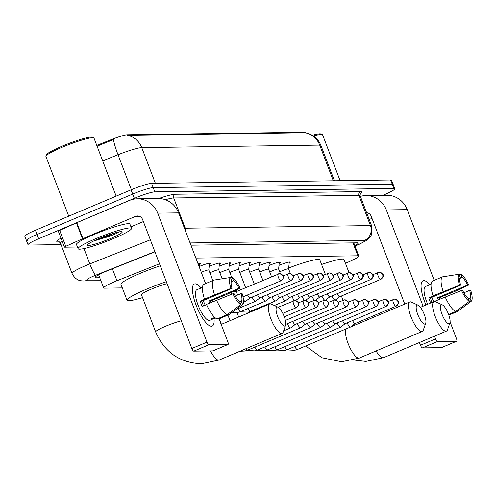 <?xml version="1.0" encoding="UTF-8"?>
<svg xmlns="http://www.w3.org/2000/svg" width="496" height="496" viewBox="0 0 496 496"><rect width="100%" height="100%" fill="white"/><g stroke="black" fill="none" stroke-linecap="round" stroke-linejoin="round"><path stroke-width="0.74" d="M278.988 265.385A9.151 1.035 -20.9 0 1 290.296 262.136A9.151 1.035 -20.9 0 1 289.174 263.153M269.018 265.527A9.151 1.035 -20.9 0 1 280.321 262.272A9.151 1.035 -20.9 0 1 279.205 263.295M259.042 265.67A9.151 1.035 -20.9 0 1 270.351 262.415A9.151 1.035 -20.9 0 1 269.229 263.432M249.073 265.813A9.151 1.035 -20.9 0 1 260.375 262.558A9.151 1.035 -20.9 0 1 259.259 263.574M239.097 265.955A9.151 1.035 -20.9 0 1 250.406 262.7A9.151 1.035 -20.9 0 1 249.283 263.717M229.127 266.092A9.151 1.035 -20.9 0 1 240.43 262.843A9.151 1.035 -20.9 0 1 239.314 263.86M219.151 266.234A9.151 1.035 -20.9 0 1 230.46 262.979A9.151 1.035 -20.9 0 1 229.338 264.002M209.182 266.377A9.151 1.035 -20.9 0 1 220.484 263.122A9.151 1.035 -20.9 0 1 219.368 264.145M199.206 266.519A9.151 1.035 -20.9 0 1 210.515 263.264A9.151 1.035 -20.9 0 1 209.393 264.281M197.972 263.63A9.151 1.035 -20.9 0 1 200.539 263.407A9.151 1.035 -20.9 0 1 199.423 264.424M159.501 263.798L116.963 280.748A17.155 1.941 159.1 0 0 114.254 281.858A17.155 1.941 159.1 0 0 103.633 287.897A17.155 1.941 159.1 0 0 104.557 288.164L122.326 287.909M305.319 132.779L305.214 132.5A15.438 1.748 159.1 0 0 304.383 132.265L127.379 134.769A15.438 1.748 159.1 0 0 111.358 139.587L96.782 145.39M345.476 263.351L350.74 260.983A17.155 1.941 159.1 0 0 358.819 256.048A17.155 1.941 159.1 0 0 357.901 255.787L195.852 258.081M61.027 244.59L28.966 245.049A17.155 1.941 -20.9 0 1 28.043 244.782A17.155 1.941 -20.9 0 1 38.669 238.743L134.317 198.326A17.155 1.941 -20.9 0 1 154.82 191.865L393.874 188.474L392.255 184.227A17.155 1.941 -20.9 0 1 393.173 184.493A17.155 1.941 -20.9 0 0 392.255 184.227L153.202 187.618L392.255 184.227L390.631 179.98A17.155 1.941 -20.9 0 1 391.555 180.246L394.797 188.734A17.155 1.941 -20.9 0 1 384.171 194.779L382.881 195.325M134.317 198.326L132.699 194.079A17.155 1.941 -20.9 0 1 153.202 187.618A17.155 1.941 -20.9 0 0 132.699 194.079L37.045 234.496L132.699 194.079L131.074 189.832A17.155 1.941 -20.9 0 1 151.578 183.371L390.631 179.98M27.342 240.802A17.155 1.941 -20.9 0 1 26.418 240.541A17.155 1.941 -20.9 0 1 37.045 234.496A17.155 1.941 -20.9 0 0 26.418 240.541L24.8 236.294A17.155 1.941 -20.9 0 1 35.427 230.249L131.074 189.832M304.972 132.767A20.014 18.997 89.2 0 1 319.691 145.092A22.872 2.592 159.1 0 1 320.918 145.44C317.93 138.384 312.691 134.156 305.201 132.761L127.032 135.29A20.014 18.997 -90.8 0 1 141.751 147.616A22.872 2.592 159.1 0 0 118.023 154.746A20.014 2.492 -111.7 0 1 113.485 139.556L97.08 146.159M154.932 251.825L108.401 270.363A17.155 1.941 159.1 0 0 105.698 271.473A17.155 1.941 159.1 0 0 95.071 277.512A17.155 1.941 159.1 0 0 95.995 277.779L99.746 277.723M393.874 188.474A17.155 1.941 -20.9 0 1 394.797 188.734M354.851 245.644A17.155 1.941 159.1 0 0 358.087 243.083A17.155 1.941 159.1 0 0 357.163 242.823L190.929 245.179M211.395 326.275A22.872 6.721 -112.9 0 1 207.533 324.272A22.872 6.721 -112.9 0 1 192.46 288.604A22.872 6.721 -112.9 0 1 195.182 283.817A22.872 6.721 -112.9 0 1 201.116 287.99A22.872 6.721 -112.9 0 0 195.182 283.817A22.872 6.721 -112.9 0 0 194.389 283.979A22.872 6.721 -112.9 0 0 196.583 306.404A22.872 6.721 -112.9 0 0 211.395 326.275A22.872 6.721 -112.9 0 0 214.005 318.494A22.872 6.721 -112.9 0 1 212.195 326.114A22.872 6.721 -112.9 0 1 211.395 326.275M77.444 247.002L64.573 247.188A2.858 0.322 159.1 0 1 64.418 247.144L58.336 231.223A2.858 0.322 -20.9 0 1 59.687 230.398L76.403 222.878A2.858 0.322 -20.9 0 1 76.824 222.692L129.462 200.446A22.872 21.706 89.2 0 1 137.249 198.809A22.872 21.706 89.2 0 1 157.709 213.168L206.956 342.128A2.858 0.837 67.1 0 0 208.866 344.77L193.762 351.156A2.858 0.837 -112.9 0 1 191.853 348.514L142.606 219.548A5.716 5.425 -90.8 0 0 135.544 216.368L82.906 238.613A2.858 0.322 159.1 0 0 82.479 238.799L65.763 246.32A2.858 0.322 159.1 0 0 64.418 247.144M137.249 198.809L158.125 198.512A22.872 21.706 89.2 0 1 178.591 212.871L205.598 283.6M213.032 350.808A2.858 0.837 -112.9 0 1 212.945 350.864A2.858 0.837 -112.9 0 1 212.846 350.883L227.949 344.503L208.866 344.77M227.949 344.503A2.858 0.837 67.1 0 0 228.048 344.478A2.858 0.837 67.1 0 0 227.838 341.837L219.058 318.854M212.009 300.378L212.555 301.816M212.846 350.883L193.762 351.156M108.996 234.788A22.872 2.592 -20.9 0 1 99.194 238.526M143.381 221.582L130.944 226.839M240.789 304.556L239.543 301.295A11.433 3.36 -112.9 0 1 234.044 293.706L232.94 293.725A14.868 4.365 -112.9 0 0 240.789 304.556L227.125 314.712L217.056 318.965A18.867 5.543 -112.9 0 1 206.485 304.377L232.94 293.725M232.016 288.399L230.913 288.418L204.457 299.069A18.867 5.543 -112.9 0 1 203.837 284.344L213.906 280.085L230.448 277.475L231.694 280.742A11.433 3.36 -112.9 0 0 232.016 288.399L201.81 301.165A11.433 3.36 67.1 0 0 203.577 305.908M215.338 317.93L213.001 318.916A16.579 4.873 -112.9 0 1 212.765 319.04A16.579 4.873 -112.9 0 1 212.189 319.157A16.579 4.873 -112.9 0 1 211.203 318.94L214.768 317.434M212.765 319.04L209.746 320.317A16.579 4.873 -112.9 0 1 209.169 320.435A16.579 4.873 -112.9 0 1 198.425 306.032A16.579 4.873 -112.9 0 1 196.838 289.769L199.857 288.492A16.579 4.873 -112.9 0 1 200.111 288.412M211.042 302.455A16.579 4.873 -112.9 0 0 210.44 301.041L226.275 294.649L240.095 288.288L238.991 288.3L208.785 301.066A11.433 3.36 67.1 0 1 209.647 303.044M204.457 299.069L205.189 299.063L200.155 301.19A16.579 4.873 -112.9 0 0 202.182 306.497L206.596 304.631M218.612 318.308L218.854 318.94L228.923 314.687L242.587 304.532L241.341 301.27L239.785 301.928M214.526 294.816A18.867 5.543 -112.9 0 1 213.906 280.085M229.27 314.427A18.867 5.543 -112.9 0 1 229.102 314.569A18.867 5.543 -112.9 0 1 228.923 314.687M230.913 288.418A14.868 4.365 -112.9 0 1 230.448 277.475M231.248 281.666L233.492 280.717L232.246 277.45L230.541 277.717M232.246 277.45A14.868 4.365 -112.9 0 1 240.095 288.288M235.247 296.044L241.019 293.607L242.122 293.595A14.868 4.365 -112.9 0 1 242.587 304.532M233.492 280.717A11.433 3.36 -112.9 0 1 238.991 288.3M241.019 293.607A11.433 3.36 -112.9 0 1 241.341 301.27M199.857 288.492A16.579 4.873 -112.9 0 0 199.621 288.622L202.449 287.426M227.125 314.712A18.867 5.543 -112.9 0 1 216.554 300.123M203.05 300.644A11.433 3.36 -112.9 0 1 205.22 305.214M213.001 318.916L212.759 318.283M201.81 301.165L200.155 301.19M210.44 301.041L208.785 301.066M68.727 216.175L45.917 156.445A25.73 2.914 -20.9 0 1 45.961 156.073L46.618 154.622A24.583 2.784 -20.9 0 1 61.814 146.314A24.583 2.784 -20.9 0 1 92.256 137.194L93.719 137.838A25.73 2.914 -20.9 0 1 93.992 138.086L116.157 196.137M45.961 156.073A25.73 2.914 -20.9 0 1 61.857 147.38A25.73 2.914 -20.9 0 1 93.719 137.838M113.813 238.421A28.588 3.236 -20.9 0 1 78.108 248.75A28.588 3.236 -20.9 0 1 95.815 238.675A28.588 3.236 -20.9 0 1 131.521 228.352A28.588 3.236 -20.9 0 1 113.813 238.421M111.997 234.261A28.588 3.236 -20.9 0 1 95.226 240.603M78.108 248.75L76.483 244.503A28.588 3.236 -20.9 0 1 94.19 234.428A28.588 3.236 -20.9 0 1 129.902 224.105L131.521 228.352M98.946 238.632A18.637 2.108 -20.9 0 1 122.028 231.719A18.637 2.108 -20.9 0 1 110.682 238.464A18.637 2.108 -20.9 0 1 87.426 244.931A18.637 2.108 -20.9 0 1 98.946 238.632M93.992 240.851L109.201 236.425L116.709 233.418L119.189 231.861M95.666 240.07L109.25 236.195L116.709 233.418M100.7 237.906L116.802 232.401M284.58 326.108A10.292 3.026 67.1 0 0 285.603 325.209A10.292 3.026 67.1 0 0 283.718 315.375A10.292 3.026 67.1 0 0 277.977 307.167A10.292 3.026 67.1 0 0 277.289 306.999A10.292 3.026 67.1 0 0 277.692 316.597A10.292 3.026 67.1 0 0 284.58 326.108M285.603 325.209L283.16 332.153A16.008 4.706 -112.9 0 1 282.131 333.424A16.008 4.706 -112.9 0 1 281.573 333.541A16.008 4.706 -112.9 0 1 271.207 319.635A16.008 4.706 -112.9 0 1 269.669 303.93A16.008 4.706 -112.9 0 1 270.227 303.819A16.008 4.706 -112.9 0 1 271.3 304.085L277.977 307.167M167.09 283.669A16.008 1.81 159.1 0 0 151.379 289.112A16.008 1.81 159.1 0 0 141.465 294.754L155.651 331.905C164.505 352.284 179.8 362.892 201.525 363.735L219.201 360.015L282.131 333.424M142.557 297.612A31.446 3.559 -20.9 0 1 127.044 300.26A31.446 3.559 -20.9 0 1 146.518 289.18A31.446 3.559 -20.9 0 1 166.346 281.722M127.044 300.26L120.962 284.338A31.446 3.559 -20.9 0 1 140.442 273.259A31.446 3.559 -20.9 0 1 160.27 265.8M424.7 324.117A10.292 3.026 67.1 0 0 425.723 323.225A10.292 3.026 67.1 0 0 423.838 313.385A10.292 3.026 67.1 0 0 418.097 305.183A10.292 3.026 67.1 0 0 417.409 305.009A10.292 3.026 67.1 0 0 417.812 314.613A10.292 3.026 67.1 0 0 424.7 324.117M425.723 323.225L423.28 330.162A16.008 4.706 -112.9 0 1 422.251 331.44A16.008 4.706 -112.9 0 1 421.693 331.551A16.008 4.706 -112.9 0 1 411.327 317.645A16.008 4.706 -112.9 0 1 409.789 301.946A16.008 4.706 -112.9 0 1 410.347 301.835A16.008 4.706 -112.9 0 1 411.42 302.095L418.097 305.183M288.678 268.001A31.446 3.559 -20.9 0 1 319.839 259.916L325.351 274.35M448.899 323.776A10.292 3.026 67.1 0 0 449.915 322.884A10.292 3.026 67.1 0 0 448.031 313.044A10.292 3.026 67.1 0 0 442.289 304.842A10.292 3.026 67.1 0 0 441.601 304.668A10.292 3.026 67.1 0 0 442.01 314.266A10.292 3.026 67.1 0 0 448.899 323.776M449.915 322.884L447.473 329.821A16.008 4.706 -112.9 0 1 446.443 331.099A16.008 4.706 -112.9 0 1 445.885 331.21A16.008 4.706 -112.9 0 1 435.519 317.304A16.008 4.706 -112.9 0 1 433.981 301.605A16.008 4.706 -112.9 0 1 434.539 301.487A16.008 4.706 -112.9 0 1 435.618 301.754L442.289 304.842M321.582 264.48A31.446 3.559 -20.9 0 1 344.032 259.569L349.029 272.67M287.345 323.677A5.146 1.513 67.1 0 0 290.575 327.899A5.146 1.513 67.1 0 0 290.755 327.862A5.146 1.513 67.1 0 0 290.854 327.8L295.275 324.403M292.77 321.389A3.714 1.091 67.1 0 0 295.108 324.446A3.714 1.091 67.1 0 0 295.232 324.421A3.714 1.091 67.1 0 0 295.306 324.378A3.714 1.091 67.1 0 0 295.343 324.347M297.321 323.535A5.146 1.513 67.1 0 0 300.551 327.757A5.146 1.513 67.1 0 0 300.731 327.72A5.146 1.513 67.1 0 0 300.83 327.664L305.245 324.26M302.74 321.247A3.714 1.091 67.1 0 0 305.077 324.303A3.714 1.091 67.1 0 0 305.207 324.279A3.714 1.091 67.1 0 0 305.282 324.235A3.714 1.091 67.1 0 0 305.313 324.204M307.291 323.398A5.146 1.513 67.1 0 0 310.521 327.614A5.146 1.513 67.1 0 0 310.701 327.577A5.146 1.513 67.1 0 0 310.8 327.521L315.22 324.117M312.716 321.104A3.714 1.091 67.1 0 0 315.047 324.161A3.714 1.091 67.1 0 0 315.177 324.136A3.714 1.091 67.1 0 0 315.251 324.093A3.714 1.091 67.1 0 0 315.289 324.062M317.266 323.256A5.146 1.513 67.1 0 0 320.497 327.472A5.146 1.513 67.1 0 0 320.676 327.441A5.146 1.513 67.1 0 0 320.776 327.379L325.19 323.975M322.685 320.962A3.714 1.091 67.1 0 0 325.023 324.018A3.714 1.091 67.1 0 0 325.153 323.993A3.714 1.091 67.1 0 0 325.227 323.95A3.714 1.091 67.1 0 0 325.258 323.919M327.236 323.113A5.146 1.513 67.1 0 0 330.466 327.335A5.146 1.513 67.1 0 0 330.646 327.298A5.146 1.513 67.1 0 0 330.745 327.236L335.166 323.838M332.661 320.819A3.714 1.091 67.1 0 0 334.992 323.876A3.714 1.091 67.1 0 0 335.122 323.851A3.714 1.091 67.1 0 0 335.197 323.807A3.714 1.091 67.1 0 0 335.234 323.776M337.212 322.97A5.146 1.513 67.1 0 0 340.442 327.193A5.146 1.513 67.1 0 0 340.622 327.155A5.146 1.513 67.1 0 0 340.721 327.093L345.135 323.696M342.631 320.683A3.714 1.091 67.1 0 0 344.968 323.739A3.714 1.091 67.1 0 0 345.098 323.708A3.714 1.091 67.1 0 0 345.173 323.671A3.714 1.091 67.1 0 0 345.204 323.634M347.181 322.828A5.146 1.513 67.1 0 0 350.412 327.05A5.146 1.513 67.1 0 0 350.591 327.013A5.146 1.513 67.1 0 0 350.691 326.957L355.105 323.553M352.606 320.54A3.714 1.091 67.1 0 0 354.938 323.597A3.714 1.091 67.1 0 0 355.068 323.572A3.714 1.091 67.1 0 0 355.142 323.528A3.714 1.091 67.1 0 0 355.179 323.497M231.303 292.336A5.146 1.513 67.1 0 0 231.26 294.382M237.299 291.22A3.714 1.091 67.1 0 0 237.249 291.226A3.714 1.091 67.1 0 0 237.169 291.245A3.714 1.091 67.1 0 0 237.448 294.686A3.714 1.091 67.1 0 0 237.59 295.058M243.48 299.739A5.146 1.513 67.1 0 0 245.377 301.432A5.146 1.513 67.1 0 0 245.557 301.394A5.146 1.513 67.1 0 0 245.656 301.339L250.071 297.935M247.566 294.922A3.714 1.091 67.1 0 0 249.903 297.978A3.714 1.091 67.1 0 0 250.034 297.953A3.714 1.091 67.1 0 0 250.108 297.91A3.714 1.091 67.1 0 0 250.145 297.879M208.804 270.035A5.146 0.583 159.1 0 0 208.804 269.998A5.146 0.583 159.1 0 0 202.374 271.858A5.146 0.583 159.1 0 0 201.295 272.335M252.123 297.073A5.146 1.513 67.1 0 0 255.353 301.289A5.146 1.513 67.1 0 0 255.527 301.258A5.146 1.513 67.1 0 0 255.632 301.196L260.047 297.792M257.542 294.779A3.714 1.091 67.1 0 0 259.879 297.836A3.714 1.091 67.1 0 0 260.009 297.811A3.714 1.091 67.1 0 0 260.078 297.767A3.714 1.091 67.1 0 0 260.115 297.736M219.48 263.029L218.779 269.874A5.146 0.583 159.1 0 0 218.773 269.861A5.146 0.583 159.1 0 0 212.344 271.715A5.146 0.583 159.1 0 0 209.907 272.887M262.093 296.93A5.146 1.513 67.1 0 0 265.323 301.153A5.146 1.513 67.1 0 0 265.503 301.115A5.146 1.513 67.1 0 0 265.602 301.053L270.016 297.656M267.511 294.636A3.714 1.091 67.1 0 0 269.849 297.699A3.714 1.091 67.1 0 0 269.979 297.668A3.714 1.091 67.1 0 0 270.053 297.625A3.714 1.091 67.1 0 0 270.091 297.594M228.749 269.75A5.146 0.583 159.1 0 0 228.749 269.719A5.146 0.583 159.1 0 0 222.32 271.579A5.146 0.583 159.1 0 0 219.877 272.744M272.068 296.788A5.146 1.513 67.1 0 0 275.299 301.01A5.146 1.513 67.1 0 0 275.472 300.973A5.146 1.513 67.1 0 0 275.578 300.911L279.992 297.513M277.487 294.5A3.714 1.091 67.1 0 0 279.825 297.557A3.714 1.091 67.1 0 0 279.955 297.526A3.714 1.091 67.1 0 0 280.023 297.488A3.714 1.091 67.1 0 0 280.06 297.451M238.725 269.607A5.146 0.583 159.1 0 0 238.719 269.576A5.146 0.583 159.1 0 0 232.289 271.436A5.146 0.583 159.1 0 0 229.853 272.608M282.038 296.645A5.146 1.513 67.1 0 0 285.268 300.867A5.146 1.513 67.1 0 0 285.448 300.83A5.146 1.513 67.1 0 0 285.547 300.774L289.962 297.371M287.457 294.357A3.714 1.091 67.1 0 0 289.794 297.414A3.714 1.091 67.1 0 0 289.924 297.389A3.714 1.091 67.1 0 0 289.999 297.346A3.714 1.091 67.1 0 0 290.036 297.315M248.694 269.471A5.146 0.583 159.1 0 0 248.694 269.433A5.146 0.583 159.1 0 0 242.265 271.293A5.146 0.583 159.1 0 0 239.822 272.465M297.433 294.215A3.714 1.091 67.1 0 0 299.77 297.271A3.714 1.091 67.1 0 0 299.9 297.247A3.714 1.091 67.1 0 0 299.968 297.203A3.714 1.091 67.1 0 0 300.006 297.172M292.008 296.509A5.146 1.513 67.1 0 0 294.698 300.533M258.67 269.328A5.146 0.583 159.1 0 0 258.664 269.291A5.146 0.583 159.1 0 0 252.235 271.151A5.146 0.583 159.1 0 0 249.792 272.323M307.402 294.072A3.714 1.091 67.1 0 0 309.74 297.129A3.714 1.091 67.1 0 0 309.87 297.104A3.714 1.091 67.1 0 0 309.944 297.061A3.714 1.091 67.1 0 0 309.981 297.03M301.983 296.366A5.146 1.513 67.1 0 0 304.674 300.39M269.347 262.322L268.64 269.167A5.146 0.583 159.1 0 0 268.64 269.154A5.146 0.583 159.1 0 0 262.21 271.008A5.146 0.583 159.1 0 0 259.768 272.18M317.378 293.93A3.714 1.091 67.1 0 0 319.715 296.986A3.714 1.091 67.1 0 0 319.846 296.961A3.714 1.091 67.1 0 0 319.914 296.918A3.714 1.091 67.1 0 0 319.951 296.887M311.953 296.224A5.146 1.513 67.1 0 0 314.644 300.247M278.616 269.043A5.146 0.583 159.1 0 0 278.609 269.012A5.146 0.583 159.1 0 0 272.18 270.866A5.146 0.583 159.1 0 0 269.737 272.037M327.348 293.793A3.714 1.091 67.1 0 0 329.685 296.85A3.714 1.091 67.1 0 0 329.815 296.819A3.714 1.091 67.1 0 0 329.89 296.782A3.714 1.091 67.1 0 0 329.927 296.744M321.929 296.081A5.146 1.513 67.1 0 0 324.62 300.105M289.292 262.037L288.585 268.882A5.146 0.583 159.1 0 0 288.579 268.869A5.146 0.583 159.1 0 0 282.156 270.729A5.146 0.583 159.1 0 0 279.713 271.901M337.323 293.651A3.714 1.091 67.1 0 0 339.661 296.707A3.714 1.091 67.1 0 0 339.785 296.682A3.714 1.091 67.1 0 0 339.859 296.639A3.714 1.091 67.1 0 0 339.896 296.608M331.898 295.938A5.146 1.513 67.1 0 0 334.589 299.968M425.959 304.99A22.872 6.721 -112.9 0 1 421.073 285.361A22.872 6.721 -112.9 0 1 423.795 280.575A22.872 6.721 -112.9 0 1 429.728 284.747A22.872 6.721 -112.9 0 0 423.795 280.575A22.872 6.721 -112.9 0 0 423.001 280.736A22.872 6.721 -112.9 0 0 425.959 304.99M360.387 196.385A22.872 21.706 89.2 0 1 365.862 195.567A22.872 21.706 89.2 0 1 386.322 209.926L423.088 306.206M365.862 195.567L386.737 195.269A22.872 21.706 89.2 0 1 407.204 209.628L434.211 280.358M434.515 336.139L435.569 338.886A2.858 0.837 67.1 0 0 437.478 341.527L422.375 347.913A2.858 0.837 -112.9 0 1 420.465 345.272L419.411 342.519M441.645 347.566A2.858 0.837 -112.9 0 1 441.558 347.622A2.858 0.837 -112.9 0 1 441.459 347.64L456.562 341.26L437.478 341.527M456.562 341.26A2.858 0.837 67.1 0 0 456.661 341.236A2.858 0.837 67.1 0 0 456.45 338.594L450.101 321.966M440.615 297.135L441.167 298.573M441.459 347.64L422.375 347.913M404.736 304.079L371.219 216.306A5.716 5.425 -90.8 0 0 366.631 212.734M371.994 218.339L369.216 219.517M469.402 301.314L468.156 298.053A11.433 3.36 -112.9 0 1 462.656 290.464L461.547 290.482A14.868 4.365 -112.9 0 0 469.402 301.314L455.737 311.469L448.601 314.483M460.629 285.157L459.525 285.175L433.07 295.827A18.867 5.543 -112.9 0 1 432.444 281.102L442.513 276.849L459.06 274.232L460.307 277.5A11.433 3.36 -112.9 0 0 460.629 285.157L430.423 297.922A11.433 3.36 67.1 0 0 432.078 302.405M439.654 299.212A16.579 4.873 -112.9 0 0 439.053 297.798L454.882 291.406L468.708 285.045L467.604 285.057L437.398 297.823A11.433 3.36 67.1 0 1 438.259 299.801M433.07 295.827L433.802 295.821L428.767 297.947A16.579 4.873 -112.9 0 0 430.683 302.994M443.139 291.574A18.867 5.543 -112.9 0 1 442.513 276.849M470.406 301.884L457.715 311.327A18.867 5.543 -112.9 0 1 457.535 311.445L471.2 301.289L469.954 298.028L468.398 298.685M448.83 315.121L457.535 311.445M459.525 285.175A14.868 4.365 -112.9 0 1 459.06 274.232M459.86 278.423L462.105 277.475L460.858 274.207L459.153 274.474M460.858 274.207A14.868 4.365 -112.9 0 1 468.708 285.045M463.859 292.801L469.631 290.365L470.735 290.352A14.868 4.365 -112.9 0 1 471.2 301.289M462.105 277.475A11.433 3.36 -112.9 0 1 467.604 285.057M469.631 290.365A11.433 3.36 -112.9 0 1 469.954 298.028M427.664 304.271A16.579 4.873 -112.9 0 1 425.45 286.527L428.47 285.256A16.579 4.873 -112.9 0 1 428.724 285.169M434.899 301.518L435.209 301.388M428.47 285.256A16.579 4.873 -112.9 0 0 428.234 285.38L431.061 284.183M435.314 301.63A18.867 5.543 -112.9 0 1 435.097 301.134L461.547 290.482M455.737 311.469A18.867 5.543 -112.9 0 1 445.166 296.881M431.663 297.402A11.433 3.36 -112.9 0 1 433.727 301.711M430.423 297.922L428.767 297.947M439.053 297.798L437.398 297.823M313.422 135.985A25.73 2.914 -20.9 0 1 322.332 134.596A25.73 2.914 -20.9 0 1 322.605 134.844L340.113 180.699M312.319 135.29A24.583 2.784 -20.9 0 1 320.869 133.951L322.332 134.596M112.387 268.77L116.963 280.748M127.379 134.769L127.577 135.296M111.358 139.587L111.656 140.356M304.383 132.265L304.581 132.785M352.972 242.885L357.901 255.787M333.324 180.798L319.691 145.092L141.751 147.616L155.384 183.322M131.372 189.708L118.023 154.746L102.691 160.853M35.427 230.249L38.669 238.743M151.578 183.371L154.82 191.865M95.585 276.706L95.995 277.779M154.857 251.639L95.666 275.218A11.433 1.296 159.1 0 0 93.862 275.956A11.433 1.296 159.1 0 0 87.395 280.159L100.607 279.973M87.395 280.159A11.433 10.856 -90.8 0 1 83.502 280.978L80.91 280.767C80.736 280.779 75.473 280.37 72.044 273.451A22.872 2.592 -20.9 0 1 86.211 265.391A22.872 2.592 -20.9 0 1 89.813 263.915L83.954 248.564M59.427 241.943L58.187 241.961A2.858 2.716 89.2 0 1 58.993 241.763M58.187 241.961A25.73 2.914 -20.9 0 1 60.971 238.111M62.205 241.341A22.872 2.592 159.1 0 0 60.493 243.201L59.16 241.757M158.664 198.512A25.73 2.914 -20.9 0 1 175.212 194.246L360.394 191.623A25.73 2.914 -20.9 0 1 360.127 193.911M184.469 228.265A22.872 2.592 -20.9 0 1 185.262 228.216L173.705 197.966A22.872 2.592 159.1 0 0 165.391 199.721M95.666 275.218A11.433 1.426 -111.7 0 1 89.813 263.915L150.338 239.804M186.043 232.395A11.433 10.856 -90.8 0 0 185.262 228.216L370.444 225.587L358.893 195.337L173.705 197.966A2.858 2.716 89.2 0 1 175.212 194.246M354.993 246.022L359.656 243.927A11.433 1.296 159.1 0 0 364.43 240.461A11.433 10.856 -90.8 0 0 370.444 225.587A22.872 2.592 -20.9 0 1 371.671 225.94L360.121 195.691A22.872 2.592 159.1 0 0 358.893 195.337A2.858 2.716 89.2 0 1 360.394 191.623M364.43 240.461L190.067 242.928M355.024 246.109L360.294 243.741A11.433 5.196 -114.2 0 1 359.656 243.927M178.591 212.871L157.709 213.168M139.444 216.312L135.544 216.368M76.824 222.692L82.906 238.613M191.853 348.514L206.956 342.128M82.479 238.799L76.403 222.878M59.687 230.398L65.763 246.32M109.957 234.459A23.442 2.654 -20.9 0 1 98.258 238.923M181.276 320.819A16.008 1.81 159.1 0 0 165.565 326.263A16.008 1.81 159.1 0 0 155.651 331.905M210.428 350.92A16.008 4.706 67.1 0 0 218.643 360.133A16.008 4.706 67.1 0 0 219.201 360.015M346.537 328.724A16.008 4.706 67.1 0 0 348.632 344.819A16.008 4.706 67.1 0 0 358.763 358.143A16.008 4.706 67.1 0 0 359.321 358.031L422.251 331.44M376.067 350.957A16.008 4.706 67.1 0 0 382.962 357.802A16.008 4.706 67.1 0 0 383.513 357.69L446.443 331.099M296.193 307.694A3.714 3.528 89.2 0 0 298.152 302.864A3.714 3.528 -90.8 0 0 293.558 300.793A3.714 1.091 67.1 0 0 293.427 300.818A3.714 1.091 67.1 0 0 293.787 304.463A3.714 1.091 67.1 0 0 296.193 307.694A3.714 1.091 67.1 0 0 296.323 307.669A3.714 1.091 67.1 0 0 296.453 307.57M306.168 307.551A3.714 3.528 89.2 0 0 308.121 302.721A3.714 3.528 -90.8 0 0 303.533 300.65A3.714 1.091 67.1 0 0 303.403 300.681A3.714 1.091 67.1 0 0 303.757 304.327A3.714 1.091 67.1 0 0 306.168 307.551A3.714 1.091 67.1 0 0 306.299 307.526A3.714 1.091 67.1 0 0 306.423 307.433M316.138 307.408A3.714 3.528 89.2 0 0 318.097 302.579A3.714 3.528 -90.8 0 0 313.503 300.514A3.714 1.091 67.1 0 0 313.373 300.539A3.714 1.091 67.1 0 0 313.732 304.184A3.714 1.091 67.1 0 0 316.138 307.408A3.714 1.091 67.1 0 0 316.268 307.384A3.714 1.091 67.1 0 0 316.398 307.291M326.114 307.272A3.714 3.528 89.2 0 0 328.067 302.436A3.714 3.528 -90.8 0 0 323.479 300.371A3.714 1.091 67.1 0 0 323.349 300.396A3.714 1.091 67.1 0 0 323.702 304.042A3.714 1.091 67.1 0 0 326.114 307.272A3.714 1.091 67.1 0 0 326.244 307.241A3.714 1.091 67.1 0 0 326.368 307.148M336.083 307.129A3.714 3.528 89.2 0 0 338.036 302.293A3.714 3.528 -90.8 0 0 333.448 300.229A3.714 1.091 67.1 0 0 333.318 300.254A3.714 1.091 67.1 0 0 333.678 303.899A3.714 1.091 67.1 0 0 336.083 307.129A3.714 1.091 67.1 0 0 336.214 307.105A3.714 1.091 67.1 0 0 336.344 307.005M346.059 306.987A3.714 3.528 89.2 0 0 348.012 302.157A3.714 3.528 -90.8 0 0 343.424 300.086A3.714 1.091 67.1 0 0 343.294 300.111A3.714 1.091 67.1 0 0 343.647 303.757A3.714 1.091 67.1 0 0 346.059 306.987A3.714 1.091 67.1 0 0 346.183 306.962A3.714 1.091 67.1 0 0 346.313 306.863M245.799 348.781A5.146 1.513 67.1 0 0 247.485 350.176A5.146 1.513 67.1 0 0 247.585 350.17A5.146 1.513 67.1 0 0 247.665 350.145A5.146 1.513 67.1 0 0 247.82 350.04M356.029 306.844A3.714 3.528 89.2 0 0 357.982 302.014A3.714 3.528 -90.8 0 0 353.394 299.944A3.714 1.091 67.1 0 0 353.264 299.975A3.714 1.091 67.1 0 0 353.623 303.614A3.714 1.091 67.1 0 0 356.029 306.844A3.714 1.091 67.1 0 0 356.159 306.819A3.714 1.091 67.1 0 0 356.289 306.726M254.839 347.113A5.146 1.513 67.1 0 0 257.461 350.04A5.146 1.513 67.1 0 0 257.56 350.027A5.146 1.513 67.1 0 0 257.641 350.002A5.146 1.513 67.1 0 0 257.79 349.897M366.005 306.702A3.714 3.528 89.2 0 0 367.958 301.872A3.714 3.528 -90.8 0 0 363.37 299.807A3.714 1.091 67.1 0 0 363.239 299.832A3.714 1.091 67.1 0 0 363.593 303.478A3.714 1.091 67.1 0 0 366.005 306.702A3.714 1.091 67.1 0 0 366.129 306.677A3.714 1.091 67.1 0 0 366.259 306.584M264.808 346.971A5.146 1.513 67.1 0 0 267.431 349.897A5.146 1.513 67.1 0 0 267.53 349.885A5.146 1.513 67.1 0 0 267.611 349.86A5.146 1.513 67.1 0 0 267.766 349.754M375.974 306.565A3.714 3.528 89.2 0 0 377.927 301.729A3.714 3.528 -90.8 0 0 373.339 299.665A3.714 1.091 67.1 0 0 373.209 299.689A3.714 1.091 67.1 0 0 373.569 303.335A3.714 1.091 67.1 0 0 375.974 306.565A3.714 1.091 67.1 0 0 376.104 306.534A3.714 1.091 67.1 0 0 376.235 306.441M274.784 346.828A5.146 1.513 67.1 0 0 277.407 349.754A5.146 1.513 67.1 0 0 277.506 349.742A5.146 1.513 67.1 0 0 277.586 349.717A5.146 1.513 67.1 0 0 277.735 349.618M385.944 306.423A3.714 3.528 89.2 0 0 387.903 301.587A3.714 3.528 -90.8 0 0 383.315 299.522A3.714 1.091 67.1 0 0 383.185 299.547A3.714 1.091 67.1 0 0 383.538 303.192A3.714 1.091 67.1 0 0 385.944 306.423A3.714 1.091 67.1 0 0 386.074 306.398A3.714 1.091 67.1 0 0 386.204 306.299M284.754 346.685A5.146 1.513 67.1 0 0 287.376 349.612A5.146 1.513 67.1 0 0 287.475 349.599A5.146 1.513 67.1 0 0 287.556 349.575A5.146 1.513 67.1 0 0 287.705 349.475M395.92 306.28A3.714 3.528 89.2 0 0 397.873 301.45A3.714 3.528 -90.8 0 0 393.285 299.379A3.714 1.091 67.1 0 0 393.154 299.404A3.714 1.091 67.1 0 0 393.514 303.05A3.714 1.091 67.1 0 0 395.92 306.28A3.714 1.091 67.1 0 0 396.05 306.255A3.714 1.091 67.1 0 0 396.18 306.156M294.729 346.549A5.146 1.513 67.1 0 0 297.352 349.469A5.146 1.513 67.1 0 0 297.451 349.463A5.146 1.513 67.1 0 0 297.532 349.438A5.146 1.513 67.1 0 0 297.681 349.333M280.91 280.804A3.714 3.528 89.2 0 0 282.869 275.974A3.714 3.528 -90.8 0 0 278.281 273.904A3.714 1.091 67.1 0 0 278.151 273.928A3.714 1.091 67.1 0 0 278.504 277.574A3.714 1.091 67.1 0 0 280.91 280.804A3.714 1.091 67.1 0 0 281.04 280.779A3.714 1.091 67.1 0 0 281.17 280.68M290.885 280.662A3.714 3.528 89.2 0 0 292.838 275.832A3.714 3.528 -90.8 0 0 288.25 273.761A3.714 1.091 67.1 0 0 288.12 273.792A3.714 1.091 67.1 0 0 288.48 277.431A3.714 1.091 67.1 0 0 290.885 280.662A3.714 1.091 67.1 0 0 291.016 280.637A3.714 1.091 67.1 0 0 291.146 280.544M300.855 280.519A3.714 3.528 89.2 0 0 302.814 275.689A3.714 3.528 -90.8 0 0 298.226 273.625A3.714 1.091 67.1 0 0 298.096 273.649A3.714 1.091 67.1 0 0 298.449 277.295A3.714 1.091 67.1 0 0 300.855 280.519A3.714 1.091 67.1 0 0 300.985 280.494A3.714 1.091 67.1 0 0 301.115 280.401M310.831 280.383A3.714 3.528 89.2 0 0 312.784 275.547A3.714 3.528 -90.8 0 0 308.196 273.482A3.714 1.091 67.1 0 0 308.066 273.507A3.714 1.091 67.1 0 0 308.425 277.152A3.714 1.091 67.1 0 0 310.831 280.383A3.714 1.091 67.1 0 0 310.961 280.352A3.714 1.091 67.1 0 0 311.091 280.259M238.235 308.562A5.146 1.513 67.1 0 0 240.858 311.488A5.146 1.513 67.1 0 0 240.957 311.476A5.146 1.513 67.1 0 0 241.037 311.451A5.146 1.513 67.1 0 0 241.186 311.352M320.8 280.24A3.714 3.528 89.2 0 0 322.76 275.404A3.714 3.528 -90.8 0 0 318.165 273.339A3.714 1.091 67.1 0 0 318.041 273.364A3.714 1.091 67.1 0 0 318.395 277.01A3.714 1.091 67.1 0 0 320.8 280.24A3.714 1.091 67.1 0 0 320.931 280.215A3.714 1.091 67.1 0 0 321.061 280.116M248.205 308.425A5.146 1.513 67.1 0 0 250.827 311.345A5.146 1.513 67.1 0 0 250.926 311.339A5.146 1.513 67.1 0 0 251.007 311.308A5.146 1.513 67.1 0 0 251.156 311.209M330.776 280.097A3.714 3.528 89.2 0 0 332.729 275.268A3.714 3.528 -90.8 0 0 328.141 273.197A3.714 1.091 67.1 0 0 328.011 273.222A3.714 1.091 67.1 0 0 328.371 276.867A3.714 1.091 67.1 0 0 330.776 280.097A3.714 1.091 67.1 0 0 330.906 280.073A3.714 1.091 67.1 0 0 331.03 279.973M258.18 308.283A5.146 1.513 67.1 0 0 258.404 308.692M340.746 279.955A3.714 3.528 89.2 0 0 342.705 275.125A3.714 3.528 -90.8 0 0 338.111 273.054A3.714 1.091 67.1 0 0 337.987 273.085A3.714 1.091 67.1 0 0 338.34 276.725A3.714 1.091 67.1 0 0 340.746 279.955A3.714 1.091 67.1 0 0 340.876 279.93A3.714 1.091 67.1 0 0 341.006 279.831M350.722 279.812A3.714 3.528 89.2 0 0 352.675 274.982A3.714 3.528 -90.8 0 0 348.087 272.918A3.714 1.091 67.1 0 0 347.956 272.943A3.714 1.091 67.1 0 0 348.316 276.588A3.714 1.091 67.1 0 0 350.722 279.812A3.714 1.091 67.1 0 0 350.852 279.787A3.714 1.091 67.1 0 0 350.976 279.694M360.691 279.676A3.714 3.528 89.2 0 0 362.65 274.84A3.714 3.528 -90.8 0 0 358.056 272.775A3.714 1.091 67.1 0 0 357.926 272.8A3.714 1.091 67.1 0 0 358.286 276.446A3.714 1.091 67.1 0 0 360.691 279.676A3.714 1.091 67.1 0 0 360.821 279.645A3.714 1.091 67.1 0 0 360.952 279.552M370.667 279.533A3.714 3.528 89.2 0 0 372.62 274.697A3.714 3.528 -90.8 0 0 368.032 272.633A3.714 1.091 67.1 0 0 367.902 272.657A3.714 1.091 67.1 0 0 368.261 276.303A3.714 1.091 67.1 0 0 370.667 279.533A3.714 1.091 67.1 0 0 370.797 279.502A3.714 1.091 67.1 0 0 370.921 279.409M380.637 279.391A3.714 3.528 89.2 0 0 382.596 274.555A3.714 3.528 -90.8 0 0 378.002 272.49A3.714 1.091 67.1 0 0 377.871 272.515A3.714 1.091 67.1 0 0 378.231 276.16A3.714 1.091 67.1 0 0 380.637 279.391A3.714 1.091 67.1 0 0 380.767 279.366A3.714 1.091 67.1 0 0 380.897 279.267M407.204 209.628L386.322 209.926M368.057 213.069L366.767 213.088M420.465 345.272L435.569 338.886M98.623 274.784L103.633 287.897M353.791 242.873L358.819 256.048M320.918 145.44L334.416 180.78M28.043 244.782L26.418 240.541M72.044 273.451L60.493 243.201M360.121 195.691L360.325 193.558M360.294 243.741L366.563 240.405L369.979 237.255L371.33 235.03L371.671 225.94M83.502 280.978L100.899 280.736M212.945 350.864L228.048 344.478M241.794 305.127L229.102 314.569M221.185 324.421L269.669 303.93M305.66 345.997L322.028 357.771L341.645 361.751L359.321 358.031M350.802 326.87L409.789 301.946M353.716 359.997L365.837 361.41L383.513 357.69M420.428 307.328L433.981 301.605M353.896 324.489L354.671 325.233M341.415 295.994L343.027 300.223M278.175 307.266L294.822 300.526C298.133 301.915 299.379 303.019 298.573 303.837C299.398 303.924 298.648 305.201 296.323 307.669L282.801 313.379M298.313 302.833L304.798 300.384C308.103 301.779 309.355 302.876 308.543 303.695C309.368 303.781 308.617 305.059 306.299 307.526L284.295 316.826M308.289 302.69L314.768 300.247C318.079 301.636 319.325 302.74 318.519 303.552C319.337 303.645 318.593 304.916 316.268 307.384L285.386 320.435M318.258 302.548L324.744 300.105C328.048 301.494 329.301 302.597 328.488 303.416C329.313 303.502 328.563 304.78 326.244 307.241L285.783 324.341M328.234 302.405L334.713 299.962C338.024 301.351 339.27 302.455 338.458 303.273C339.283 303.36 338.539 304.637 336.214 307.105L295.232 324.421M283.607 330.882L290.755 327.862M219.282 318.761L221.402 324.328M338.204 302.262L344.689 299.82C347.994 301.208 349.246 302.312 348.434 303.13C349.258 303.217 348.508 304.494 346.183 306.962L305.207 324.279M239.897 351.273L244.925 351.013L247.665 350.145L300.731 327.72M227.912 315.115L230.039 320.676M348.173 302.12L354.659 299.677C357.969 301.066 359.216 302.169 358.403 302.988C359.228 303.075 358.484 304.352 356.159 306.819L315.177 324.136M246.822 350.474L254.901 350.87L257.641 350.002L310.701 327.577M236.964 312.554L238.669 317.031M358.149 301.983L364.634 299.541C367.939 300.929 369.185 302.033 368.379 302.845C369.204 302.932 368.454 304.209 366.129 306.677L325.153 323.993M256.792 350.331L264.87 350.728L267.611 349.86L320.676 327.441M246.934 312.412L247.306 313.385M368.119 301.841L374.604 299.398C377.915 300.787 379.161 301.89 378.349 302.709C379.173 302.796 378.423 304.073 376.104 306.534L335.122 323.851M266.767 350.188L274.846 350.591L277.586 349.717L330.646 327.298M378.095 301.698L384.58 299.255C387.884 300.644 389.131 301.748 388.325 302.566C389.149 302.653 388.399 303.93 386.074 306.398L345.098 323.708M276.737 350.046L284.816 350.449L287.556 349.575L340.622 327.155M388.064 301.556L394.549 299.113C397.854 300.502 399.106 301.605 398.294 302.424C399.119 302.51 398.369 303.788 396.05 306.255L355.068 323.572M286.713 349.903L294.791 350.306L297.532 349.438L350.591 327.013M237.169 291.245L279.546 273.637C282.85 275.026 284.096 276.129 283.29 276.948C284.115 277.035 283.365 278.312 281.04 280.779L243.003 296.85M237.206 291.233L232.097 291.97M283.03 275.937L289.515 273.494C292.82 274.889 294.072 275.987 293.26 276.805C294.085 276.892 293.334 278.169 291.016 280.637L250.034 297.953M243.517 302.256L245.557 301.394M199.181 266.792L199.535 263.308M293.006 275.801L299.485 273.358C302.796 274.747 304.042 275.85 303.236 276.663C304.06 276.749 303.31 278.027 300.985 280.494L260.009 297.811M235.78 309.603L255.527 301.258M212.827 280.544L208.804 269.998L209.51 263.165M302.975 275.658L309.461 273.215C312.765 274.604 314.018 275.708 313.205 276.526C314.03 276.613 313.28 277.89 310.961 280.352L269.979 297.668M265.503 301.115L241.037 311.451L238.297 312.325L232.029 312.393M218.773 269.861L222.177 278.777M312.951 275.516L319.43 273.073C322.741 274.462 323.987 275.565 323.181 276.384C324.006 276.47 323.256 277.748 320.931 280.215L279.955 297.526M275.472 300.973L248.267 312.182L240.188 311.779M231.731 277.531L228.749 269.719L229.456 262.886M236.474 289.955L236.976 291.264M322.921 275.373L329.406 272.93C332.711 274.319 333.963 275.423 333.151 276.241C333.975 276.328 333.225 277.605 330.906 280.073L289.924 297.389M250.908 311.86L250.164 311.643M274.381 305.505L285.448 300.83M245.632 287.674L238.719 269.576L239.425 262.744M332.897 275.23L339.376 272.788C342.686 274.176 343.933 275.28 343.127 276.098C343.951 276.185 343.201 277.462 340.876 279.93L299.9 297.247M248.701 269.452L249.401 262.601M248.694 269.433L254.262 284.022M299.937 297.228L295.573 300.595M342.866 275.094L349.351 272.651C352.656 274.04 353.908 275.144 353.096 275.956C353.921 276.043 353.171 277.32 350.852 279.787L309.87 297.104M262.899 280.376L258.664 269.291L259.371 262.458M309.907 297.085L305.542 300.452M352.842 274.951L359.321 272.509C362.632 273.897 363.878 275.001 363.072 275.819C363.897 275.906 363.146 277.183 360.821 279.645L319.846 296.961M268.64 269.154L271.529 276.731M319.883 296.949L315.512 300.309M362.812 274.809L369.297 272.366C372.601 273.755 373.854 274.858 373.042 275.677C373.866 275.764 373.116 277.041 370.797 279.502L329.815 296.819M278.616 269.024L279.316 262.179M278.609 269.012L280.414 273.73M329.852 296.806L325.488 300.167M372.787 274.666L379.266 272.223C382.577 273.612 383.823 274.716 383.017 275.534C383.842 275.621 383.092 276.898 380.767 279.366L339.785 296.682M288.579 268.869L290.383 273.587M339.828 296.664L335.457 300.024M441.558 347.622L456.661 341.236"/></g></svg>
